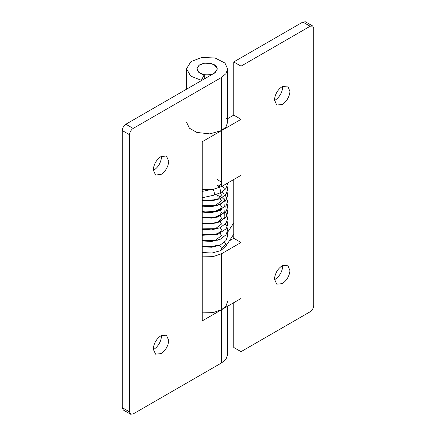 <?xml version="1.0" encoding="UTF-8"?>
<svg xmlns="http://www.w3.org/2000/svg" width="436" height="436" viewBox="0 0 436 436"><rect width="100%" height="100%" fill="white"/><g stroke="black" fill="none" stroke-linecap="round" stroke-linejoin="round"><path stroke-width="0.65" d="M202.244 252.537L212.016 253L220.692 250.64L221.483 249.152C221.357 247.544 220.638 246.28 219.324 245.359M220.954 192.559L219.69 187.496M215.171 72.616C212.288 75.27 203.427 75.651 199.819 73.139L196.805 68.943L199.388 65.008C204.195 62.49 209.187 62.403 214.365 64.741L217.379 68.943L215.171 72.616M274.5 279.699L274.969 279.443C279.4 276.429 281.983 272.135 282.713 266.565L282.713 265.47M282.239 283.64C286.67 280.631 289.253 276.337 289.984 270.761L287.727 265.186L282.239 265.726C278.037 268.516 275.47 272.631 274.538 278.075L274.484 279.165L276.756 284.185L282.239 283.64M274.5 100.547L274.969 100.291C279.4 97.283 281.983 92.988 282.713 87.413L282.713 86.323M282.239 104.493C286.67 101.479 289.253 97.184 289.984 91.609L287.727 86.034L282.239 86.579C278.037 89.364 275.47 93.478 274.538 98.923L274.484 100.013L276.756 105.032L282.239 104.493M312.688 25.997L310.121 26.253L241.032 66.141L241.032 119.328L233.756 115.126L233.756 61.945L302.846 22.056L305.418 21.8L312.688 25.997L313.757 28.351L313.757 305.478C313.522 308.143 312.312 310.241 310.121 311.773L241.032 351.661L233.756 347.465L233.756 302.677M233.756 179.512L233.756 238.296L229.385 240.819M202.244 256.831L212.844 256.695L221.635 253.692L241.032 242.492L233.756 238.296M241.032 242.492L241.032 175.31L221.635 186.51L212.844 189.513L202.244 189.655M241.032 66.141L233.756 61.945M241.032 119.328L221.635 130.522L209.825 133.896L196.892 132.44L189.398 128.184L186.521 122.129M226.671 118.483L226.856 118.832M227.663 118.647L233.756 115.126M241.032 351.661L241.032 298.48L221.635 309.674L212.844 312.677L202.244 312.819M153.287 349.677L153.761 349.421C158.192 346.413 160.77 342.118 161.5 336.543L161.5 335.453M161.031 353.623C165.462 350.609 168.045 346.315 168.776 340.739L166.519 335.164L161.031 335.709C156.829 338.494 154.257 342.609 153.33 348.053L153.276 349.143L155.548 354.163L161.031 353.623M153.287 170.53L153.761 170.274C158.192 167.261 160.77 162.966 161.5 157.391L161.5 156.301M161.031 174.471C165.462 171.457 168.045 167.168 168.776 161.593L166.519 156.012L161.031 156.557C156.829 159.347 154.257 163.462 153.33 168.906L153.276 169.991L155.548 175.016L161.031 174.471M204.239 78.987L204.239 74.649L201.388 80.349L190.663 76.087L186.521 68.768L190.924 61.601L201.955 57.443L215.101 58.004L224.954 63.051L227.663 68.943L227.663 122.129L226.012 126.783L221.635 130.522L202.244 141.722L202.244 320.874L221.635 309.674L226.012 305.936L227.663 301.276M227.663 306.197L227.663 354.463L226.012 359.122L221.635 362.861L133.154 413.944L130.582 414.2L123.312 410.004L122.244 407.649L122.244 130.522C122.478 127.857 123.688 125.759 125.879 124.227L214.365 73.139L217.379 68.943L216.022 65.994L211.095 63.471L204.522 63.193L199.007 65.269L196.805 68.943L198.876 72.512L204.239 74.649M130.582 414.2L129.519 411.846L129.519 134.724C129.748 132.059 130.958 129.955 133.154 128.424L125.879 124.227M227.663 68.943L226.012 73.597L221.635 77.341L133.154 128.424M201.388 80.633L201.388 80.349M233.756 234.159L226.017 245.948L226.219 244.176L224.584 242.187M213.831 195.181L214.054 195.132C214.474 194.641 214.496 193.519 214.109 191.764L213.15 189.458M221.401 248.433L226.219 244.176M217.924 245.975L202.244 246.869M217.918 240.181L202.244 241.075M217.913 234.394L202.244 235.282M217.924 228.595L202.244 229.489M217.913 222.801L202.244 223.695M217.913 217.008L202.244 217.896M221.548 209.231L219.324 210.593L211.438 212.675L202.244 212.103M217.924 205.416L202.244 206.31M217.918 199.623L202.244 200.516M224.714 211.918L224.872 217.433L220.011 221.695L211.743 223.919L202.244 223.406M225.107 206.893L224.791 211.787L220.011 215.902L211.743 218.125L202.244 217.613M217.379 195.284L221.848 197.41M222.197 197.655L224.355 199.775M225.107 201.1L224.791 205.994L220.011 210.108L211.743 212.327L202.244 211.82M222.197 191.862L224.355 193.982M225.107 195.306L224.791 200.2L220.011 204.315L211.743 206.533L202.244 206.021M222.289 186.134L224.355 188.189M310.121 26.253L302.846 22.056M221.635 362.861L221.635 253.692M221.635 186.51L221.635 77.341M129.519 134.724L122.244 130.522M129.519 411.846L122.244 407.649M227.194 232.917L233.756 222.916M209.078 189.933L202.244 191.426M227.652 183.038L227.647 183.948L225.581 188.968L220.992 192.543L213.951 195.181L202.244 197.742M226.017 245.948L220.736 250.635M227.118 232.71L227.652 235.99L226.022 240.536L220.142 245.108L211.656 247.239L202.244 246.743M225.298 223.951L226.905 226.409L227.647 230.301L225.946 234.851L220.333 239.222L211.776 241.435L202.244 240.95M227.118 221.123L227.647 224.518L226.061 228.889L217.188 234.617L202.244 235.157M225.347 212.419L226.507 214.038L227.652 218.632L226.006 223.178L220.066 227.761L211.602 229.859L202.244 229.358M227.118 209.531L227.647 212.942L226.05 217.319L217.117 223.052L202.244 223.564M227.118 203.737L227.647 207.138L226.061 211.509L217.183 217.237L202.244 217.771M225.347 195.034L227.647 201.361L226.044 205.738L217.079 211.471L202.244 211.978M227.118 192.151L227.652 195.426L226.028 199.971L220.147 204.544L211.662 206.68L202.244 206.179M227.118 186.352L227.647 189.736L225.946 194.287L220.344 198.658L211.782 200.871L202.244 200.386M217.967 187.164L221.488 183.491L220.872 181.921L217.379 179.474M219.368 186.346L217.379 185.267M202.244 199.873L210.555 200.587L217.728 198.87L221.488 195.105L220.333 192.908M202.244 205.667L215.073 205.634L221.488 200.898L220.087 198.484M218.033 197.159L217.379 196.854M202.244 211.46L207.171 212.19L214.975 211.455L220.12 208.942L221.488 206.686L220.305 204.473M202.244 217.253L214.61 217.346L219.973 214.861L221.488 212.501L220.305 210.266M202.244 223.047L210.566 223.761L217.744 222.044L221.488 218.283L220.305 216.06M202.244 228.846L215.477 228.698L221.488 224.05L220.305 221.853M202.244 234.639L214.801 234.682L220.027 232.197L221.488 229.876L220.305 227.652M202.244 240.432L215.406 240.307L221.488 235.642L220.305 233.445M202.244 246.226L210.653 246.934L217.858 245.163M186.521 89.216L186.521 68.943"/></g></svg>
